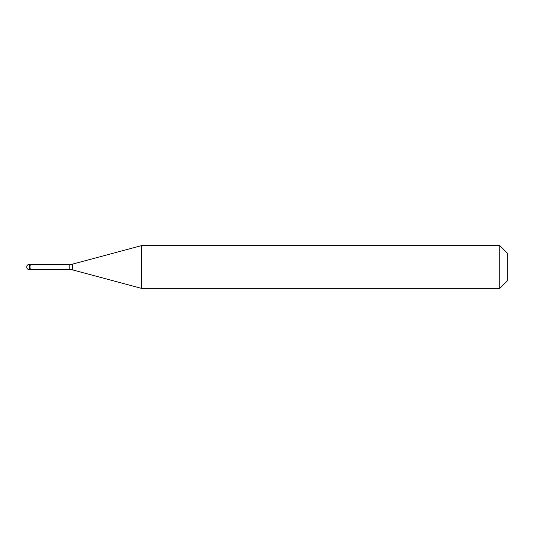 <?xml version="1.0" encoding="UTF-8"?>
<svg xmlns="http://www.w3.org/2000/svg" width="534" height="534" viewBox="0 0 534 534"><rect width="100%" height="100%" fill="white"/><g stroke="black" fill="none" stroke-linecap="round" stroke-linejoin="round"><path stroke-width="0.4" stroke-dasharray="2.67 2" d="M30.972 269.67L30.972 264.33L30.972 269.67M507.3 280.884L507.3 253.116L507.3 280.884M30.972 264.464L30.972 269.536M141.503 245.64L141.503 288.36M499.824 245.64L499.824 288.36M30.972 268.515L28.135 269.256L27.087 268.382L26.7 267.08L27.04 265.692L28.062 264.771L30.972 265.485M29.37 264.33L29.37 269.67M69.847 264.464L69.847 269.536M72.611 264.096L72.611 269.904"/><path stroke-width="0.8" d="M29.37 264.33A2.67 2.67 0 0 0 26.7 267A2.67 2.67 0 0 0 29.37 269.67L30.972 269.67L30.972 264.33L29.37 264.33L29.37 269.67M30.972 269.536L69.847 269.536A10.68 10.68 0 0 1 72.611 269.904L141.503 288.36L499.824 288.36L507.3 280.884L507.3 253.116L499.824 245.64L499.824 288.36M30.972 264.464L69.847 264.464A10.68 10.68 0 0 0 72.611 264.096L141.503 245.64L141.503 288.36M141.503 245.64L499.824 245.64M69.847 264.464L69.847 269.536M72.611 264.096L72.611 269.904"/></g></svg>
